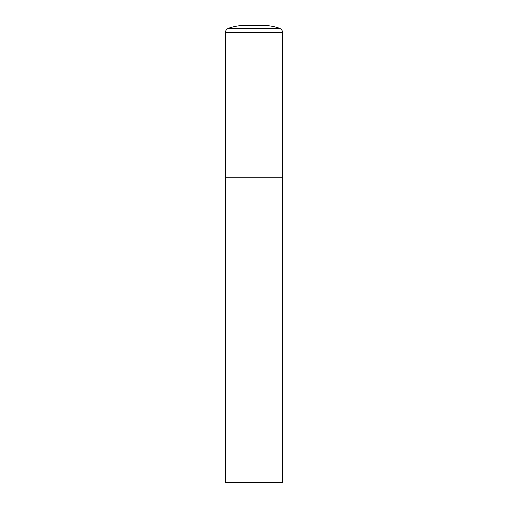 <?xml version="1.0" encoding="UTF-8"?>
<svg xmlns="http://www.w3.org/2000/svg" width="508" height="508" viewBox="0 0 508 508"><rect width="100%" height="100%" fill="white"/><g stroke="black" fill="none" stroke-linecap="round" stroke-linejoin="round"><path stroke-width="0.76" d="M228.492 28.27A4.572 4.572 0 0 0 225.425 32.588L225.425 482.6L282.575 482.6L282.575 177.8L225.425 177.8L282.575 177.8L282.575 32.588A4.572 4.572 0 0 0 279.508 28.27A51.435 51.435 0 0 0 262.572 25.4L245.428 25.4A51.435 51.435 0 0 0 228.492 28.27L279.508 28.27M225.425 32.588L282.575 32.588"/></g></svg>
